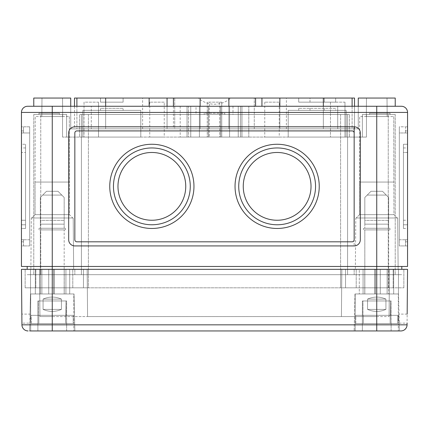 <?xml version="1.0" encoding="UTF-8"?>
<svg xmlns="http://www.w3.org/2000/svg" width="429" height="429" viewBox="0 0 429 429"><rect width="100%" height="100%" fill="white"/><g stroke="black" fill="none" stroke-linecap="round" stroke-linejoin="round"><path stroke-width="0.32" stroke-dasharray="2.15 1.61" d="M198.198 98.053L230.802 98.053L198.198 98.053A24.646 24.646 0 0 0 230.802 98.053M196.015 106.269L232.985 106.269L196.015 106.269L196.015 114.484L232.985 114.484L196.015 114.484M232.985 106.269L232.985 114.484M335.671 110.376L298.702 110.376L335.671 110.376L298.702 110.376L335.671 110.376L335.671 108.323L298.702 108.323L335.671 108.323L335.671 110.376M335.671 108.323L298.702 108.323L335.671 108.323M310.001 98.053L335.671 98.053L310.001 98.053L335.671 98.053L310.001 98.053L310.001 102.161L298.702 102.161L298.702 98.053L298.702 102.161L335.671 102.161L310.001 102.161L335.671 102.161L310.001 102.161L310.001 98.053M277.139 152.477A33.886 33.886 0 0 0 243.254 186.363A33.886 33.886 0 0 0 277.139 220.249A33.886 33.886 0 0 0 311.025 186.363A33.886 33.886 0 0 0 277.139 152.477A33.886 33.886 0 0 0 243.254 186.363A33.886 33.886 0 0 0 277.139 220.249A33.886 33.886 0 0 0 311.025 186.363A33.886 33.886 0 0 0 277.139 152.477A33.886 33.886 0 0 0 243.254 186.363A33.886 33.886 0 0 0 277.139 220.249A33.886 33.886 0 0 0 311.025 186.363A33.886 33.886 0 0 0 277.139 152.477M277.139 224.769A38.406 38.406 0 0 0 315.546 186.363A38.406 38.406 0 0 0 277.139 147.957A38.406 38.406 0 0 0 238.733 186.363A38.406 38.406 0 0 0 277.139 224.769A38.406 38.406 0 0 0 315.546 186.363A38.406 38.406 0 0 0 277.139 147.957A38.406 38.406 0 0 0 238.733 186.363A38.406 38.406 0 0 0 277.139 224.769A38.406 38.406 0 0 0 315.546 186.363A38.406 38.406 0 0 0 277.139 147.957A38.406 38.406 0 0 0 238.733 186.363A38.406 38.406 0 0 0 277.139 224.769M277.139 144.262A42.101 42.101 0 0 0 235.038 186.363A42.101 42.101 0 0 0 277.139 228.464A42.101 42.101 0 0 0 319.24 186.363A42.101 42.101 0 0 0 277.139 144.262A42.101 42.101 0 0 0 235.038 186.363A42.101 42.101 0 0 0 277.139 228.464A42.101 42.101 0 0 0 319.24 186.363A42.101 42.101 0 0 0 277.139 144.262A42.101 42.101 0 0 0 235.038 186.363A42.101 42.101 0 0 0 277.139 228.464A42.101 42.101 0 0 0 319.24 186.363A42.101 42.101 0 0 0 277.139 144.262M151.861 152.477A33.886 33.886 0 0 0 117.975 186.363A33.886 33.886 0 0 0 151.861 220.249A33.886 33.886 0 0 0 185.746 186.363A33.886 33.886 0 0 0 151.861 152.477A33.886 33.886 0 0 0 117.975 186.363A33.886 33.886 0 0 0 151.861 220.249A33.886 33.886 0 0 0 185.746 186.363A33.886 33.886 0 0 0 151.861 152.477A33.886 33.886 0 0 0 117.975 186.363A33.886 33.886 0 0 0 151.861 220.249A33.886 33.886 0 0 0 185.746 186.363A33.886 33.886 0 0 0 151.861 152.477M151.861 224.769A38.406 38.406 0 0 0 190.267 186.363A38.406 38.406 0 0 0 151.861 147.957A38.406 38.406 0 0 0 113.454 186.363A38.406 38.406 0 0 0 151.861 224.769A38.406 38.406 0 0 0 190.267 186.363A38.406 38.406 0 0 0 151.861 147.957A38.406 38.406 0 0 0 113.454 186.363A38.406 38.406 0 0 0 151.861 224.769A38.406 38.406 0 0 0 190.267 186.363A38.406 38.406 0 0 0 151.861 147.957A38.406 38.406 0 0 0 113.454 186.363A38.406 38.406 0 0 0 151.861 224.769M151.861 144.262A42.101 42.101 0 0 0 109.76 186.363A42.101 42.101 0 0 0 151.861 228.464A42.101 42.101 0 0 0 193.962 186.363A42.101 42.101 0 0 0 151.861 144.262A42.101 42.101 0 0 0 109.76 186.363A42.101 42.101 0 0 0 151.861 228.464A42.101 42.101 0 0 0 193.962 186.363A42.101 42.101 0 0 0 151.861 144.262A42.101 42.101 0 0 0 109.76 186.363A42.101 42.101 0 0 0 151.861 228.464A42.101 42.101 0 0 0 193.962 186.363A42.101 42.101 0 0 0 151.861 144.262M403.442 152.477L403.442 220.249L403.442 152.477L403.442 220.249L403.442 152.477L403.442 220.249L403.442 152.477L403.442 220.249L403.442 152.477L403.442 220.249L403.442 152.477L407.55 152.477L407.55 220.249L407.55 152.477L407.55 220.249L407.55 152.477L407.55 220.249L407.55 152.477L407.55 220.249L407.55 152.477L407.55 220.249L407.55 152.477L403.442 152.477L407.55 152.477M403.442 220.249L407.55 220.249M403.442 224.769L403.442 147.957L403.442 224.769L403.442 147.957L403.442 224.769L403.442 147.957L403.442 224.769L403.442 147.957L403.442 224.769L403.442 147.957L403.442 224.769L407.55 224.769L407.55 147.957L407.55 224.769L407.55 147.957L407.55 224.769L407.55 147.957L407.55 224.769L407.55 147.957L407.55 224.769L407.55 147.957L407.55 224.769L403.442 224.769L407.55 224.769M403.442 147.957L407.55 147.957M403.442 144.262L403.442 228.464L403.442 144.262L403.442 228.464L403.442 144.262L403.442 228.464L403.442 144.262L403.442 228.464L403.442 144.262L403.442 228.464L403.442 144.262L407.55 144.262L407.55 228.464L407.55 144.262L407.55 228.464L407.55 144.262L407.55 228.464L407.55 144.262L407.55 228.464L407.55 144.262L407.55 228.464L407.55 144.262L403.442 144.262L407.55 144.262M403.442 228.464L407.55 228.464M25.558 152.477L25.558 220.249L25.558 152.477L25.558 220.249L25.558 152.477L25.558 220.249L25.558 152.477L25.558 220.249L25.558 152.477L25.558 220.249L21.45 220.249L21.45 152.477L21.45 220.249L21.45 152.477L21.45 220.249L21.45 152.477L21.45 220.249L21.45 152.477L21.45 220.249L21.45 152.477L21.45 220.249L25.558 220.249L25.558 152.477L21.45 152.477M25.558 224.769L25.558 147.957L25.558 224.769L25.558 147.957L25.558 224.769L25.558 147.957L25.558 224.769L25.558 147.957L25.558 224.769L25.558 147.957L25.558 224.769L21.45 224.769L21.45 147.957L21.45 224.769L21.45 147.957L21.45 224.769L21.45 147.957L21.45 224.769L21.45 147.957L21.45 224.769L21.45 147.957L21.45 224.769L25.558 224.769L21.45 224.769M25.558 147.957L21.45 147.957M25.558 144.262L25.558 228.464L25.558 144.262L25.558 228.464L25.558 144.262L25.558 228.464L25.558 144.262L25.558 228.464L25.558 144.262L25.558 228.464L21.45 228.464L21.45 144.262L21.45 228.464L21.45 144.262L21.45 228.464L21.45 144.262L21.45 228.464L21.45 144.262L21.45 228.464L21.45 144.262L21.45 228.464L25.558 228.464L25.558 144.262L21.45 144.262M25.558 220.249L21.45 220.249M25.558 228.464L21.45 228.464M346.165 110.376L346.165 137.076L288.208 137.076L346.165 137.076L288.208 137.076L346.165 137.076L346.165 110.376L288.208 110.376L288.208 137.076L288.208 110.376L346.165 110.376M140.792 110.376L140.792 137.076L82.835 137.076L140.792 137.076L82.835 137.076L140.792 137.076L140.792 110.376L82.835 110.376L82.835 137.076L82.835 110.376L140.792 110.376M74.48 106.269L74.48 128.861L149.153 128.861L74.48 128.861L149.153 128.861L74.48 128.861L74.48 98.053L354.52 98.053L279.847 98.053L354.52 98.053L354.52 128.861L279.847 128.861L279.847 98.053M149.153 106.269L149.153 98.053M105.652 98.053L76.898 98.053L105.652 98.053L76.898 98.053L105.652 98.053L105.652 128.861L76.898 128.861L76.898 106.269M76.898 98.053L76.898 128.861L105.652 128.861L76.898 128.861L105.652 128.861L105.652 106.269M167.058 106.269L167.058 128.861L174.732 128.861L142.621 128.861L167.058 128.861L167.058 98.053M142.621 128.861L142.621 98.053M173.423 106.269L173.423 128.861L255.577 128.861L173.423 128.861L255.577 128.861L173.423 128.861L173.423 98.053M255.577 106.269L255.577 98.053M200.123 106.269L200.123 128.861L228.877 128.861L200.123 128.861L228.877 128.861L200.123 128.861L228.877 128.861L200.123 128.861L228.877 128.861L228.877 98.053L200.123 98.053L228.877 98.053L200.123 98.053L228.877 98.053L200.123 98.053L228.877 98.053L200.123 98.053L228.877 98.053L228.877 128.861L200.123 128.861L200.123 98.053M228.877 106.269L228.877 98.053M354.52 106.269L354.52 128.861L279.847 128.861L354.52 128.861L279.847 128.861L279.847 106.269M352.102 98.053L323.348 98.053L352.102 98.053L323.348 98.053L352.102 98.053L352.102 128.861L323.348 128.861L323.348 98.053M352.102 106.269L352.102 128.861L323.348 128.861L352.102 128.861L323.348 128.861L323.348 106.269M70.737 106.269L70.737 128.861L91.275 128.861L70.737 128.861L70.737 106.269L33.773 106.269L33.773 98.053L70.737 98.053L33.773 98.053L70.737 98.053L70.737 106.269L33.773 106.269L358.263 106.269L358.263 98.053L395.227 98.053L358.263 98.053L395.227 98.053L395.227 106.269L33.773 106.269L52.258 106.269L52.258 266.457L27.199 266.457L376.742 266.457L21.45 266.457L21.45 112.43A6.162 6.162 0 0 1 27.612 106.269A6.162 6.162 0 0 0 21.45 112.43L376.742 112.43L376.742 266.457L407.55 266.457L407.55 112.43L376.742 112.43L376.742 106.269L52.258 106.269M395.227 106.269L358.263 106.269L395.227 106.269L358.263 106.269L358.263 128.861L358.263 106.269M387.012 98.053L387.173 116.538L366.312 116.538L387.173 116.538L366.312 116.538L387.173 116.538L387.012 98.053L366.473 98.053L366.312 116.538L366.473 98.053L387.012 98.053M393.79 116.538L393.945 214.656L397.281 217.991L356.209 217.991L397.281 217.991L356.209 217.991L397.281 217.991L393.945 214.656L359.54 214.656L393.945 214.656L359.54 214.656L356.209 217.991L359.54 214.656L393.945 214.656L393.945 182.052L359.54 182.052L359.54 214.656L359.54 182.052L393.945 182.052L359.54 182.052L393.945 182.052L393.79 116.538L359.7 116.538L359.54 182.052L359.7 116.538L393.79 116.538M397.694 217.991L398.139 269.337L355.346 269.337L398.139 269.337L355.346 269.337L398.139 269.337L397.694 217.991L355.797 217.991L355.346 269.337L355.797 217.991L397.694 217.991M62.527 98.053L62.688 116.538L41.828 116.538L62.688 116.538L41.828 116.538L62.688 116.538L62.527 98.053L41.988 98.053L41.828 116.538L41.988 98.053L62.527 98.053M69.3 116.538L69.46 214.656L72.791 217.991L31.719 217.991L72.791 217.991L31.719 217.991L72.791 217.991L69.46 214.656L35.055 214.656L69.46 214.656L35.055 214.656L31.719 217.991L35.055 214.656L69.46 214.656L69.46 182.052L35.055 182.052L35.055 214.656L35.055 182.052L69.46 182.052L35.055 182.052L69.46 182.052L69.3 116.538L35.21 116.538L35.055 182.052L35.21 116.538L69.3 116.538M73.203 217.991L73.654 269.337L30.861 269.337L73.654 269.337L30.861 269.337L73.654 269.337L73.203 217.991L31.306 217.991L30.861 269.337L31.306 217.991L73.203 217.991M219.696 102.161L219.696 137.076L209.304 137.076L219.696 137.076L209.304 137.076L219.696 137.076L219.696 102.161L209.304 102.161L209.304 137.076L209.304 102.161L219.696 102.161M390.095 113.251L369.557 113.251L390.095 113.251L390.095 114.484L369.557 114.484L390.095 114.484M369.557 113.251L369.557 114.484M224.769 113.251L224.769 114.484L204.231 114.484L224.769 114.484L204.231 114.484L224.769 114.484L224.769 113.251L204.231 113.251L204.231 114.484L204.231 113.251L224.769 113.251M59.443 113.251L38.905 113.251L59.443 113.251L59.443 114.484L38.905 114.484L59.443 114.484M38.905 113.251L38.905 114.484M344.975 102.161L344.975 137.076L330.475 137.076L344.975 137.076L330.475 137.076L344.975 137.076L344.975 102.161L330.475 102.161L330.475 137.076L330.475 102.161L344.975 102.161M98.525 102.161L98.525 137.076L84.025 137.076L98.525 137.076L84.025 137.076L98.525 137.076L98.525 102.161L84.025 102.161L84.025 137.076L84.025 102.161L98.525 102.161M279.252 102.161L264.752 102.161L279.252 102.161L279.252 137.076L264.752 137.076L279.252 137.076M264.752 102.161L264.752 137.076M221.75 102.161L221.75 137.076L207.25 137.076L221.75 137.076L207.25 137.076L221.75 137.076L221.75 102.161L207.25 102.161L207.25 137.076L207.25 102.161L221.75 102.161M164.248 102.161L149.748 102.161L164.248 102.161L164.248 137.076L149.748 137.076L164.248 137.076M149.748 102.161L149.748 137.076M220.662 106.269L220.662 137.076L208.338 137.076L229.59 137.076L187.039 137.076L240.556 137.076L180.201 137.076L220.662 137.076L220.662 106.269L220.624 137.076L241.961 137.076L220.624 137.076L220.624 106.269L220.624 137.076L220.624 106.269L229.59 106.269L229.59 137.076L248.799 137.076L229.59 137.076L229.59 106.269L229.59 137.076L229.59 106.269L240.556 106.269L240.556 137.076L240.556 106.269L238.251 106.269L238.251 137.076L248.799 137.076L238.251 137.076L238.251 106.269L238.251 137.076L238.251 106.269L241.961 106.269L241.961 137.076L248.799 137.076L241.961 137.076L241.961 106.269L241.961 137.076L241.961 106.269L248.799 106.269L248.799 137.076L248.799 106.269L208.338 106.269L208.376 137.076L180.201 137.076L208.376 137.076L208.338 106.269L220.662 106.269L220.662 137.076L220.662 106.269L208.338 106.269L208.376 137.076L208.338 106.269L208.338 137.076L208.338 106.269L220.662 106.269L220.662 137.076L220.624 106.269L229.59 106.269L220.624 106.269L220.624 137.076L220.662 106.269L188.444 106.269L199.41 106.269L199.41 137.076L199.41 106.269L180.201 106.269L190.749 106.269L188.444 106.269L190.749 106.269L190.749 137.076L190.749 106.269L187.039 106.269L187.039 137.076L180.201 137.076L187.039 137.076L187.039 106.269L208.376 106.269L208.338 137.076L208.338 106.269L220.662 106.269M240.556 106.269L240.556 137.076L240.556 106.269L229.59 106.269L240.556 106.269L240.556 137.076L240.556 106.269L238.251 106.269L241.961 106.269L238.251 106.269L238.251 137.076L238.251 106.269L240.556 106.269L229.59 106.269L229.59 137.076L229.59 106.269L220.624 106.269L240.556 106.269M248.799 106.269L241.961 106.269L248.799 106.269L241.961 106.269L248.799 106.269L248.799 137.076M208.338 106.269L208.376 137.076L208.376 106.269L199.41 106.269L199.41 137.076L199.41 106.269L199.41 137.076L199.41 106.269L188.444 106.269L190.749 106.269L190.749 137.076L190.749 106.269L190.749 137.076L190.749 106.269L180.201 106.269L187.039 106.269L187.039 137.076L187.039 106.269L187.039 137.076L187.039 106.269L208.338 106.269M366.473 114.484L366.473 137.076L366.473 114.484L366.473 137.076L366.473 114.484L366.473 137.076L366.473 114.484L362.366 114.484L395.227 114.484L362.366 114.484L366.473 114.484L362.366 114.484L366.473 114.484L366.473 137.076L349.447 137.076L366.473 137.076L362.366 137.076L366.473 137.076L362.366 137.076L366.473 137.076L362.366 137.076L366.473 137.076L366.473 114.484M62.527 137.076L62.527 114.484L62.527 137.076L62.527 114.484L62.527 137.076L62.527 114.484L62.527 137.076L79.553 137.076L79.553 114.484L81.419 114.484L79.553 114.484L79.553 137.076L62.527 137.076L62.527 114.484L66.634 114.484L33.773 114.484L66.634 114.484L62.527 114.484L66.634 114.484L62.527 114.484L62.527 137.076L66.634 137.076L62.527 137.076M52.258 330.947L376.742 330.947L376.742 114.484L376.742 274.673L388.245 274.673L27.199 274.673L395.227 274.673L376.742 274.673L376.742 269.337L376.742 316.57L389.065 316.57L87.58 316.57L376.742 316.57L376.742 269.337L376.742 287.816L376.742 269.337L376.742 287.816L388.245 287.816L376.742 287.816L376.742 269.337L389.478 269.337L87.167 269.337L393.173 269.337L345.527 269.337L345.527 287.816L345.527 269.337L345.527 287.816L376.742 287.816L345.527 287.816L345.527 269.337L340.599 269.337L340.599 287.816L340.599 269.337L340.599 287.816L345.527 287.816L340.599 287.816L340.599 269.337L88.401 269.337L88.401 287.816L88.401 269.337L88.401 287.816L340.599 287.816L88.401 287.816L88.401 269.337L83.473 269.337L83.473 287.816L83.473 269.337L83.473 287.816L88.401 287.816L83.473 287.816L83.473 269.337L52.258 269.337L52.258 316.57L87.58 316.57L39.935 316.57L52.258 316.57L52.258 269.337L52.258 287.816L52.258 269.337L52.258 287.816L83.473 287.816L25.145 287.816L403.855 287.816L52.258 287.816L52.258 269.337L87.167 269.337L25.145 269.337L52.258 269.337L52.258 266.457L376.742 266.457L376.742 269.337L401.801 269.337L340.599 269.337L407.55 269.337L407.067 324.839L52.258 324.839L52.258 269.337L27.199 269.337L376.742 269.337L21.45 269.337L21.841 314.103L30.041 314.103C30.475 317.128 30.405 320.141 29.837 323.144L29.665 330.947L74.844 330.947L29.665 330.947L74.844 330.947L29.665 330.947L30.486 293.978L30.041 314.103C30.475 317.122 30.405 320.136 29.837 323.144L21.922 323.144L21.841 314.103L21.933 324.839A6.162 6.162 0 0 0 28.094 330.947A6.162 6.162 0 0 1 21.933 324.839L52.258 324.839L52.258 330.947L29.665 330.947M401.388 106.269L376.742 106.269M354.156 132.969A2.054 2.054 0 0 0 352.102 130.915A2.054 2.054 0 0 1 354.156 132.969L354.156 126.807L74.844 126.807A6.162 6.162 0 0 0 68.688 132.969L68.688 239.763A6.162 6.162 0 0 0 74.844 245.924L354.156 245.924A6.162 6.162 0 0 0 360.312 239.763L360.312 132.969A6.162 6.162 0 0 0 354.156 126.807L74.844 126.807A6.162 6.162 0 0 0 68.688 132.969L68.688 239.763A6.162 6.162 0 0 0 74.844 245.924L354.156 245.924L354.156 132.969A2.054 2.054 0 0 0 352.102 130.915L76.898 130.915A2.054 2.054 0 0 0 74.844 132.969L74.844 239.763A2.054 2.054 0 0 0 76.898 241.817L352.102 241.817A2.054 2.054 0 0 0 354.156 239.763A2.054 2.054 0 0 1 352.102 241.817A2.054 2.054 0 0 0 354.156 239.763M21.45 245.924L21.45 126.807L21.45 245.924L23.504 245.924L23.504 239.763L23.504 245.924L21.45 245.924M100.52 98.053L123.107 98.053L100.52 98.053L123.107 98.053L100.52 98.053L100.52 102.161L123.107 102.161L123.107 98.053L123.107 102.161L100.52 102.161L100.52 98.053L100.52 102.161L123.107 102.161L123.107 98.053L123.107 102.161L100.52 102.161L100.52 98.053M76.898 130.915A2.054 2.054 0 0 0 74.844 132.969A2.054 2.054 0 0 1 76.898 130.915L352.102 130.915L76.898 130.915M74.844 239.763A2.054 2.054 0 0 0 76.898 241.817A2.054 2.054 0 0 1 74.844 239.763L74.844 132.969M76.898 241.817L352.102 241.817L76.898 241.817M354.156 126.807L74.844 126.807A6.162 6.162 0 0 0 68.688 132.969L68.688 239.763A6.162 6.162 0 0 0 74.844 245.924L354.156 245.924A6.162 6.162 0 0 0 360.312 239.763L360.312 132.969A6.162 6.162 0 0 0 354.156 126.807L354.156 245.924A6.162 6.162 0 0 0 360.312 239.763L360.312 132.969A6.162 6.162 0 0 0 354.156 126.807M405.496 245.924L405.496 239.763L405.496 245.924L407.55 245.924L407.55 239.763L407.55 245.924L399.335 245.924L399.335 239.763L399.335 245.924L405.496 245.924M405.496 241.817L405.496 239.763L405.496 241.817L407.55 241.817L407.55 132.969L407.55 241.817L405.496 241.817M21.45 241.817L21.45 239.763L21.45 241.817L23.504 241.817L23.504 239.763L23.504 241.817L21.45 241.817M21.45 132.969L21.45 239.763L21.45 130.915L21.45 132.969L29.665 132.969L29.665 126.807L23.504 126.807L23.504 132.969L23.504 126.807L21.45 126.807L29.665 126.807L29.665 239.763L29.665 132.969L21.45 132.969L23.504 132.969L23.504 130.915L23.504 132.969L21.45 132.969M388.245 274.673L401.801 274.673L388.245 274.673L388.245 114.484L388.245 274.673M349.447 114.484L79.553 114.484L349.447 114.484L81.419 114.484L81.419 274.673L81.419 114.484L81.419 274.673L81.419 114.484L347.581 114.484L347.581 274.673L347.581 114.484L349.447 114.484L349.447 137.076L349.447 114.484M33.773 114.484L33.773 274.673L33.773 114.484M395.227 114.484L395.227 274.673L395.227 114.484M347.581 114.484L347.581 274.673L347.581 114.484M349.447 137.076L79.553 137.076L349.447 137.076M241.961 106.269L241.961 137.076L241.961 106.269L238.251 106.269L241.961 106.269M187.039 106.269L180.201 106.269L187.039 106.269M27.199 269.337L27.199 266.457M74.844 269.337L74.844 274.673L74.844 269.337M354.156 269.337L354.156 274.673L354.156 269.337M401.801 269.337L401.801 266.457M407.55 126.807L407.55 132.969L407.55 126.807L405.496 126.807L407.55 126.807M91.275 128.861L358.263 128.861L91.275 128.861L91.275 106.269L91.275 128.861M174.732 128.861L286.379 128.861L174.732 128.861L174.732 98.053L174.732 128.861M254.268 128.861L254.268 98.053L254.268 128.861M261.942 106.269L261.942 98.053M100.52 110.376L123.107 110.376L100.52 110.376L123.107 110.376L100.52 110.376L100.52 108.323L123.107 108.323L123.107 110.376L123.107 108.323L100.52 108.323L100.52 110.376L100.52 108.323L123.107 108.323L123.107 110.376L123.107 108.323L100.52 108.323L100.52 110.376M29.665 245.924L29.665 239.763L29.665 245.924L23.504 245.924L29.665 245.924L29.665 126.807L29.665 245.924M23.504 130.915L21.45 130.915L23.504 130.915M399.335 132.969L399.335 239.763L399.335 126.807L405.496 126.807L405.496 132.969L405.496 126.807L399.335 126.807L399.335 132.969L407.55 132.969L407.55 239.763L407.55 130.915L407.55 132.969L399.335 132.969M405.496 130.915L405.496 132.969L405.496 130.915L407.55 130.915L405.496 130.915M399.335 245.924L399.335 126.807L399.335 245.924M66.634 114.484L66.634 137.076L66.634 114.484M362.366 114.484L362.366 137.076L362.366 114.484M407.159 314.103L398.959 314.103L398.514 293.978L354.976 293.978L398.514 293.978L375.348 293.978L398.514 293.978L399.335 330.947L354.156 330.947L399.335 330.947L354.156 330.947L399.335 330.947L399.163 323.144C398.595 320.136 398.525 317.122 398.959 314.103C398.525 317.122 398.595 320.136 399.163 323.144L407.078 323.144M354.976 293.978L354.156 330.947L354.976 293.978M30.529 293.978L74.024 293.978L35.312 293.978L74.024 293.978L74.844 330.947L74.024 293.978L35.312 293.978L35.312 269.337L30.529 269.337L69.713 269.337L30.529 269.337L35.312 269.337L35.312 293.978L30.486 293.978L65.927 293.978L65.927 269.337L65.927 293.978L30.486 293.978L53.652 293.978L30.529 293.978L30.529 269.337L30.529 293.978M376.742 330.947L400.906 330.947M359.288 269.337L398.471 269.337L359.288 269.337L398.471 269.337L359.288 269.337L359.288 293.978L359.288 269.337M40.755 269.337L35.827 269.337L40.755 269.337L40.755 274.673L40.755 114.484L40.755 269.337M388.245 287.816L393.173 287.816L388.245 287.816L388.245 269.337L388.245 287.816M25.145 287.816L25.145 269.337L25.145 287.816M72.791 287.816L72.791 269.337L72.791 287.816M356.209 287.816L356.209 269.337L356.209 287.816M403.855 287.816L403.855 269.337L403.855 287.816M35.827 287.816L35.827 269.337L35.827 287.816M393.173 287.816L393.173 269.337L393.173 287.816M364.789 293.978L364.789 269.337L364.789 293.978M374.758 293.978L374.758 269.337L374.758 293.978M380.26 293.978L380.26 269.337L380.26 293.978M387.13 293.978L387.13 269.337L387.13 293.978M393.688 293.978L393.688 269.337L393.688 293.978M398.471 293.978L398.471 269.337L398.471 293.978M375.348 293.978L375.348 269.337L375.348 293.978M363.073 293.978L363.073 269.337L363.073 293.978M41.87 293.978L41.87 269.337L41.87 293.978M48.74 293.978L48.74 269.337L48.74 293.978M54.242 293.978L54.242 269.337L54.242 293.978M64.211 293.978L64.211 269.337L64.211 293.978M69.713 293.978L69.713 269.337L69.713 293.978M53.652 293.978L53.652 269.337L53.652 293.978M39.935 316.57L39.522 269.337L39.935 316.57M87.58 316.57L87.167 269.337L87.58 316.57M341.42 316.57L341.833 269.337L341.42 316.57M389.065 316.57L389.478 269.337L389.065 316.57M40.342 224.153L64.168 224.153L64.168 228.26L40.342 228.26L64.168 228.26L40.342 228.26L64.168 228.26L64.168 224.153L40.342 224.153L40.342 228.26L40.342 197.453L46.504 191.291L58.006 191.291L61.787 195.072L42.728 195.072L61.787 195.072L58.006 191.291L46.504 191.291L40.342 197.453L40.342 220.372L64.168 220.372L40.342 220.372L40.342 224.153L64.168 224.153L64.168 197.453L64.168 224.153L40.342 224.153L64.168 224.153L40.342 224.153L40.342 197.453L46.504 191.291L58.006 191.291L64.168 197.453L61.787 195.072L42.728 195.072L61.787 195.072L58.006 191.291L46.504 191.291L40.342 197.453L40.342 220.372L64.168 220.372L40.342 220.372L40.342 224.153L64.168 224.153L64.168 197.453L64.168 224.153L40.342 224.153M39.731 228.26L64.784 228.26A0.82 0.82 0 0 1 65.605 229.081A0.82 0.82 0 0 1 64.784 229.901L39.731 229.901L64.784 229.901A0.82 0.82 0 0 0 65.605 229.081A0.82 0.82 0 0 0 64.784 228.26L39.731 228.26A0.82 0.82 0 0 0 38.905 229.081A0.82 0.82 0 0 0 39.731 229.901A0.82 0.82 0 0 1 38.905 229.081A0.82 0.82 0 0 1 39.731 228.26L64.784 228.26L39.731 228.26M66.034 300.96L65.685 323.552L38.83 323.552L38.83 315.336L66.034 315.336L38.481 315.336L38.83 315.336L38.83 323.552L65.685 323.552L65.685 315.336L73.198 315.336L73.198 323.552L31.312 323.552L31.312 315.336L73.198 315.336L31.312 315.336L31.312 323.552L73.198 323.552L73.198 315.336L73.198 323.552L31.312 323.552L38.83 323.552L38.83 315.336L73.198 315.336L31.312 315.336L38.83 315.336L38.83 323.552L73.198 323.552L73.198 315.336L31.312 315.336L38.83 315.336L31.312 315.336L31.312 323.552L73.198 323.552L31.312 323.552L31.312 315.336L38.83 315.336L38.481 315.336L38.481 300.96L37.881 300.96L38.481 300.96L38.481 315.336L38.481 300.96L66.634 300.96L66.634 330.947L37.881 330.947L66.634 330.947L37.881 330.947L66.634 330.947L66.634 300.96L66.034 300.96L66.034 315.336L38.481 315.336L38.481 300.96L37.881 300.96L37.881 330.947L37.881 300.96L66.034 300.96L38.481 300.96L66.034 300.96L65.685 323.552L65.685 315.336L73.198 315.336L65.685 315.336L66.034 315.336L66.034 300.96L66.634 300.96L66.034 300.96M61.438 309.384C55.32 312.103 49.196 312.103 43.072 309.384L43.072 299.115C49.196 296.396 55.32 296.396 61.438 299.115L61.438 309.384L61.438 299.115C55.32 296.396 49.196 296.396 43.072 299.115L43.072 309.384C49.196 312.103 55.32 312.103 61.438 309.384C55.32 312.103 49.196 312.103 43.072 309.384L61.438 309.384L61.438 299.115L61.438 309.384L43.072 309.384L43.072 299.115L61.438 299.115C55.32 296.396 49.196 296.396 43.072 299.115L61.438 299.115C55.32 296.396 49.196 296.396 43.072 299.115L43.072 309.384C49.196 312.103 55.32 312.103 61.438 309.384L43.072 309.384L61.438 309.384M30.69 293.978L73.82 293.978L73.82 330.947L30.69 330.947L73.82 330.947L30.69 330.947L73.82 330.947L73.82 293.978L30.69 293.978L30.69 330.947L30.69 293.978L73.82 293.978L30.69 293.978M64.168 229.901L40.342 229.901L40.342 293.978L64.168 293.978L40.342 293.978L64.168 293.978L40.342 293.978L40.342 229.901L64.168 229.901L64.168 293.978L64.168 229.901L40.342 229.901L64.168 229.901M364.832 224.153L388.658 224.153L388.658 228.26L364.832 228.26L388.658 228.26L364.832 228.26L388.658 228.26L388.658 224.153L364.832 224.153L364.832 228.26L364.832 197.453L370.994 191.291L382.496 191.291L386.272 195.072L367.213 195.072L386.272 195.072L382.496 191.291L370.994 191.291L364.832 197.453L364.832 220.372L388.658 220.372L364.832 220.372L364.832 224.153L388.658 224.153L388.658 197.453L388.658 224.153L364.832 224.153L388.658 224.153L364.832 224.153L364.832 197.453L370.994 191.291L382.496 191.291L388.658 197.453L386.272 195.072L367.213 195.072L386.272 195.072L382.496 191.291L370.994 191.291L364.832 197.453L364.832 220.372L388.658 220.372L364.832 220.372L364.832 224.153L388.658 224.153L388.658 197.453L388.658 224.153L364.832 224.153M364.216 228.26L389.269 228.26A0.82 0.82 0 0 1 390.095 229.081A0.82 0.82 0 0 1 389.269 229.901L364.216 229.901L389.269 229.901A0.82 0.82 0 0 0 390.095 229.081A0.82 0.82 0 0 0 389.269 228.26L364.216 228.26A0.82 0.82 0 0 0 363.395 229.081A0.82 0.82 0 0 0 364.216 229.901A0.82 0.82 0 0 1 363.395 229.081A0.82 0.82 0 0 1 364.216 228.26L389.269 228.26L364.216 228.26M390.519 300.96L390.17 323.552L363.315 323.552L363.315 315.336L390.519 315.336L362.966 315.336L363.315 315.336L363.315 323.552L390.17 323.552L390.17 315.336L397.688 315.336L397.688 323.552L355.802 323.552L355.802 315.336L397.688 315.336L355.802 315.336L355.802 323.552L397.688 323.552L397.688 315.336L397.688 323.552L355.802 323.552L363.315 323.552L363.315 315.336L397.688 315.336L355.802 315.336L363.315 315.336L363.315 323.552L397.688 323.552L397.688 315.336L355.802 315.336L363.315 315.336L355.802 315.336L355.802 323.552L397.688 323.552L355.802 323.552L355.802 315.336L363.315 315.336L362.966 315.336L362.966 300.96L362.366 300.96L362.966 300.96L362.966 315.336L362.966 300.96L391.119 300.96L391.119 330.947L362.366 330.947L391.119 330.947L362.366 330.947L391.119 330.947L391.119 300.96L390.519 300.96L390.519 315.336L362.966 315.336L362.966 300.96L362.366 300.96L362.366 330.947L362.366 300.96L390.519 300.96L362.966 300.96L390.519 300.96L390.17 323.552L390.17 315.336L397.688 315.336L390.17 315.336L390.519 315.336L390.519 300.96L391.119 300.96L390.519 300.96M385.928 309.384C379.804 312.103 373.68 312.103 367.562 309.384L367.562 299.115C373.68 296.396 379.804 296.396 385.928 299.115L385.928 309.384L385.928 299.115C379.804 296.396 373.68 296.396 367.562 299.115L367.562 309.384C373.68 312.103 379.804 312.103 385.928 309.384C379.804 312.103 373.68 312.103 367.562 309.384L385.928 309.384L385.928 299.115L385.928 309.384L367.562 309.384L367.562 299.115L385.928 299.115C379.804 296.396 373.68 296.396 367.562 299.115L385.928 299.115C379.804 296.396 373.68 296.396 367.562 299.115L367.562 309.384C373.68 312.103 379.804 312.103 385.928 309.384L367.562 309.384L385.928 309.384M355.18 293.978L398.31 293.978L398.31 330.947L355.18 330.947L398.31 330.947L355.18 330.947L398.31 330.947L398.31 293.978L355.18 293.978L355.18 330.947L355.18 293.978L398.31 293.978L355.18 293.978M388.658 229.901L364.832 229.901L364.832 293.978L388.658 293.978L364.832 293.978L388.658 293.978L364.832 293.978L364.832 229.901L388.658 229.901L388.658 293.978L388.658 229.901L364.832 229.901L388.658 229.901M65.685 323.552L73.198 323.552L65.685 323.552M31.312 323.552L38.83 323.552L31.312 323.552M43.072 299.115L61.438 299.115L43.072 299.115M61.787 195.072L64.168 197.453L61.787 195.072M390.17 323.552L397.688 323.552L390.17 323.552M355.802 323.552L363.315 323.552L355.802 323.552M367.562 299.115L385.928 299.115L367.562 299.115M386.272 195.072L388.658 197.453L386.272 195.072M324.372 108.323L324.372 110.376L324.372 108.323M52.258 114.484L52.258 274.673L52.258 114.484M88.401 114.484L88.401 274.673L88.401 114.484M340.599 114.484L340.599 274.673L340.599 114.484M52.258 269.337L52.258 274.673L52.258 269.337M88.401 269.337L88.401 274.673L88.401 269.337M340.599 269.337L340.599 274.673L340.599 269.337M337.725 128.861L337.725 106.269L337.725 128.861M29.665 239.763L21.45 239.763L29.665 239.763M23.504 239.763L21.45 239.763L23.504 239.763M399.335 239.763L407.55 239.763L399.335 239.763M405.496 239.763L407.55 239.763L405.496 239.763M405.496 132.969L407.55 132.969L405.496 132.969M324.372 102.161L324.372 98.053L324.372 102.161M310.001 108.323L310.001 110.376L310.001 108.323M188.444 106.269L188.444 137.076L188.444 106.269M180.201 106.269L180.201 137.076M286.379 128.861L286.379 98.053M335.671 102.161L335.671 98.053L335.671 102.161M298.702 108.323L298.702 110.376L298.702 108.323"/><path stroke-width="0.64" d="M277.139 152.477A33.886 33.886 0 0 0 243.254 186.363A33.886 33.886 0 0 0 277.139 220.249A33.886 33.886 0 0 0 311.025 186.363A33.886 33.886 0 0 0 277.139 152.477M277.139 224.769A38.406 38.406 0 0 0 315.546 186.363A38.406 38.406 0 0 0 277.139 147.957A38.406 38.406 0 0 0 238.733 186.363A38.406 38.406 0 0 0 277.139 224.769M277.139 144.262A42.101 42.101 0 0 0 235.038 186.363A42.101 42.101 0 0 0 277.139 228.464A42.101 42.101 0 0 0 319.24 186.363A42.101 42.101 0 0 0 277.139 144.262M151.861 152.477A33.886 33.886 0 0 0 117.975 186.363A33.886 33.886 0 0 0 151.861 220.249A33.886 33.886 0 0 0 185.746 186.363A33.886 33.886 0 0 0 151.861 152.477M151.861 224.769A38.406 38.406 0 0 0 190.267 186.363A38.406 38.406 0 0 0 151.861 147.957A38.406 38.406 0 0 0 113.454 186.363A38.406 38.406 0 0 0 151.861 224.769M151.861 144.262A42.101 42.101 0 0 0 109.76 186.363A42.101 42.101 0 0 0 151.861 228.464A42.101 42.101 0 0 0 193.962 186.363A42.101 42.101 0 0 0 151.861 144.262M149.153 106.269L149.153 98.053L74.48 98.053L74.48 106.269M105.652 106.269L105.652 98.053M76.898 106.269L76.898 98.053M255.577 106.269L255.577 98.053L149.153 98.053M173.423 106.269L173.423 98.053M228.877 106.269L228.877 98.053M200.123 106.269L200.123 98.053M354.52 106.269L354.52 98.053L255.577 98.053M279.847 106.269L279.847 98.053M352.102 106.269L352.102 98.053M323.348 106.269L323.348 98.053M70.737 106.269L70.737 98.053L33.773 98.053L33.773 106.269L27.612 106.269L401.388 106.269A6.162 6.162 0 0 1 407.55 112.43L52.258 112.43L52.258 106.269M395.227 106.269L395.227 98.053L358.263 98.053L358.263 106.269M401.388 106.269A6.162 6.162 0 0 1 407.55 112.43A6.162 6.162 0 0 0 401.388 106.269A6.162 6.162 0 0 1 407.55 112.43L407.55 266.457L52.258 266.457L52.258 112.43L21.45 112.43A6.162 6.162 0 0 1 27.612 106.269A6.162 6.162 0 0 0 21.45 112.43L21.45 266.457L52.258 266.457L52.258 269.337L21.45 269.337L21.933 324.839A6.162 6.162 0 0 0 28.094 330.947A6.162 6.162 0 0 1 21.933 324.839L52.258 324.839L52.258 269.337L407.55 269.337L407.159 314.103M68.688 239.763A6.162 6.162 0 0 0 74.844 245.924L354.156 245.924A6.162 6.162 0 0 0 360.312 239.763L360.312 132.969A6.162 6.162 0 0 0 354.156 126.807L74.844 126.807A6.162 6.162 0 0 0 68.688 132.969L68.688 239.763M354.156 126.807L354.156 132.969A2.054 2.054 0 0 0 352.102 130.915L76.898 130.915A2.054 2.054 0 0 0 74.844 132.969L74.844 239.763A2.054 2.054 0 0 0 76.898 241.817L352.102 241.817A2.054 2.054 0 0 0 354.156 239.763L354.156 126.807M27.199 266.457L27.199 269.337M401.801 266.457L401.801 269.337M167.058 106.269L167.058 98.053M261.942 106.269L261.942 98.053M74.844 132.969L74.844 239.763M354.156 239.763L354.156 132.969M29.665 330.947L52.258 330.947L52.258 324.839L376.742 324.839L376.742 330.947L400.906 330.947A6.162 6.162 0 0 0 407.067 324.839A6.162 6.162 0 0 1 400.906 330.947A6.162 6.162 0 0 0 407.067 324.839A6.162 6.162 0 0 1 400.906 330.947M376.742 330.947L52.258 330.947M407.078 323.144L407.067 324.839L376.742 324.839L376.742 106.269"/></g></svg>
